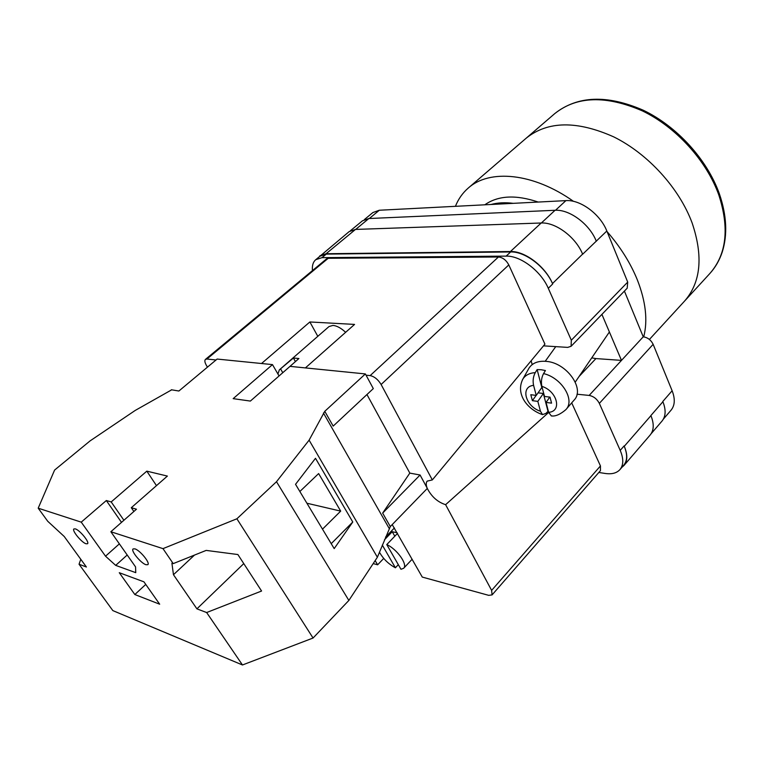 <?xml version="1.0" encoding="UTF-8"?>
<svg xmlns="http://www.w3.org/2000/svg" width="764" height="764" viewBox="0 0 764 764"><rect width="100%" height="100%" fill="white"/><g stroke="black" fill="none" stroke-linecap="round" stroke-linejoin="round"><path stroke-width="1.15" d="M543.5 345.853L567.7 347.391L571.09 346.293L571.329 340.228L627.712 282.097L606.826 231.005C600.294 214.149 580.344 199.452 565.895 200.626L379.316 210.243L372.861 212.564L364.342 219.602M312.457 270.58C311.979 265.633 313.078 262.004 315.752 259.693L321.969 257.659L506.15 256.121C520.485 255.558 541.036 271.144 548.285 288.286L571.329 340.228M577.001 394.214L589.149 395.427C593.571 396.287 596.971 398.932 599.348 403.373L620.215 450.397C623.691 458.658 623.615 465.047 619.967 469.573C616.71 473.145 611.763 474.444 605.117 473.451L598.833 472.467M601.908 314.386L621.485 360.388L643.24 336.809L624.408 291.084M627.712 282.097L627.196 288.2L571.09 346.293M643.24 336.809C647.643 337.459 650.947 339.97 653.144 344.325L672.129 390.757C675.28 398.932 674.937 405.388 671.078 410.153L663.381 419.102M621.896 467.329L623.968 465.477C627.626 460.931 627.721 454.542 624.274 446.3L650.928 415.664C654.213 423.867 653.965 430.294 650.202 434.964L623.968 465.477M619.967 469.573L623.806 465.114C627.464 460.568 627.559 454.179 624.112 445.928L624.274 446.3M321.969 257.659L326.266 254.106L510.648 251.948C524.992 251.337 545.496 266.856 552.687 283.969L552.496 283.539C545.305 266.416 524.792 250.907 510.447 251.518L541.17 223.002L355.489 229.429L349.129 231.635L318.13 257.735M319.829 255.806L326.066 253.743L510.447 251.518M326.266 254.106L320.021 256.169L315.752 259.693M662.799 401.482L672.129 390.757M582.655 254.231L606.826 231.005M355.68 229.42L368.85 218.533L555.046 210.281C569.486 209.212 589.541 224.062 596.197 240.975L596.321 241.271M651.129 433.723L661.996 421.088C665.816 416.37 666.112 409.924 662.904 401.74L650.88 415.559M368.85 218.533L362.442 220.815L350.313 230.814M552.496 283.539L582.598 254.106C575.779 237.117 555.571 222.066 541.17 223.002M591.737 357.896L595.93 358.574L579.074 376.48M589.149 395.427L621.485 360.388L595.93 358.574M522.261 380.195L522.929 378.963C525.451 375.114 529.557 373.004 535.268 372.641L537.14 369.595L541.189 369.738L545.42 370.54L543.557 373.586C561.779 377.798 575.387 400.135 565.876 409.628L574.07 400.116C585.31 389.057 566.745 362.776 546.327 361.382C538.257 360.703 532.508 362.91 529.06 368.019L528.449 369.117M548.304 411.051L545.945 413.381L542.526 414.613C527.867 409.762 515.06 394.281 522.929 378.963L529.06 368.019M547.912 410.946L543.366 393.489L537.827 401.377L540.444 411.252L542.526 414.613M537.827 401.377L532.403 400.68L530.799 394.721L536.252 395.408L533.587 385.352C520.036 386.67 525.527 406.534 540.444 411.252M535.268 372.641C533.186 376.595 532.632 380.835 533.587 385.352M552.095 415.912L551.341 415.941L548.638 412.34L546.059 402.437L551.56 403.144L550.023 397.137L544.503 396.449L541.877 386.355C540.931 381.828 541.495 377.569 543.557 373.586M543.366 393.489L538.066 392.83M536.137 395.389L532.403 400.68M537.14 369.595L541.81 387.529L536.252 395.408M549.765 397.108L546.059 402.437M86.026 543.767C81.5 542.459 71.577 530.311 73.917 528.927L75.34 528.889C79.819 530.111 89.865 542.392 87.507 543.748L86.026 543.767M145.953 564.711C140.805 563.202 130.52 550.577 133.098 548.915L134.913 548.867C140.013 550.271 150.441 563.049 147.834 564.672L145.953 564.711M134.836 594.535L119.279 572.704L143.938 581.834L159.676 604.209L134.836 594.535L145.762 584.422M38.2 508.184L47.74 521.277L64.233 536.5L86.399 567.012L79.045 564.224L112.852 610.608L242.475 664.976L206.643 612.537L196.911 608.851L173.466 574.719L171.91 563.173L173.218 563.612L162.98 548.638L110.856 531.744L135.553 566.888L135.763 572.666L115.689 565.379L105.527 556.192L81.242 522.146L38.2 508.184L54.597 470.07L90.056 440.914L135.228 410.43L171.451 389.965M80.793 559.296L79.045 564.224M206.643 612.537L261.574 591.021L237.881 554.54L206.165 550.405L173.218 563.612M366.959 394.539L409.819 473.107L382.649 513.102L390.299 526.568L377.378 557.242L348.861 600.437L313.059 638.026L242.475 664.976M313.059 638.026L236.888 518.785L162.98 548.638M156.477 485.637L146.822 471.149L167.383 476.077L131.293 507.716L136.47 509.206L110.856 531.744M171.317 389.764L178.881 391.015L217.138 359.061L272.481 364.609L233.163 398.646L250.382 401.071L290.014 366.367L365.373 373.93L324.776 411.309L309.105 440.159L276.501 481.712L236.888 518.785M146.822 471.149L111.2 501.938L106.33 500.535L81.242 522.146M279.061 375.955L272.481 364.609M365.373 373.93L373.309 388.599L333.18 426.092L324.776 411.309M409.819 473.107L420.076 475.007L427.324 488.397L390.299 526.568M377.378 557.242L309.105 440.159M348.861 600.437L276.501 481.712M352.777 522.013L315.494 458.304L295.534 484.319L334.193 548.609L352.777 522.013L331.223 543.662M389.124 528.335L323.439 413.009M382.649 513.102L420.076 475.007M322.494 529.156L340.696 511.116L318.636 473.575L299.851 491.51M123.902 520.265L111.2 501.938M133.881 511.488L131.293 507.716M127.206 555.008L115.689 565.379M119.375 543.863L105.527 556.192M121.505 522.375L106.33 500.535M340.696 511.116L306.899 503.228M243.773 563.603L196.911 608.851M194.476 555.094L173.466 574.719M455.43 206.318C458.285 199.108 462.545 193.044 468.208 188.106L554.817 113.549C576.744 96.073 605.881 95.166 642.218 110.818C676.111 127.082 706.643 160.727 718.876 195.145C729.553 228.369 726.545 254.498 709.851 273.512L684.458 301.207C700.855 282.518 703.405 256.408 692.108 222.897C679.234 188.145 648.006 153.803 613.74 136.88C577.04 120.521 547.903 120.913 526.339 138.064C547.903 120.913 577.04 120.521 613.74 136.88C648.006 153.803 679.234 188.145 692.108 222.897C703.405 256.408 700.855 282.518 684.458 301.207L649.4 339.455M607.055 231.578C620.368 246.906 630.443 262.959 637.281 279.729C645.781 301.436 647.929 320.469 643.718 336.848M484.815 204.809C498.09 195.45 515.891 194.533 538.228 202.059M491.08 204.485C497.708 202.68 505.119 202.298 513.312 203.339M468.208 188.106C489.361 168.882 533.262 172.75 573.506 201.352M397.146 532.775L392.247 531.725L394.807 536.223M397.509 533.406L386.765 544.589C396.927 549.02 408.005 564.644 403.659 568.273L400.976 569.295L386.765 544.589M345.634 332.321C341.078 328.071 336.857 325.77 332.961 325.407L329.007 326.553L279.347 369.862L293.405 358.02L295.429 361.582M286.213 369.7L298.915 358.526L293.405 358.02M398.321 564.672L395.399 567.776C388.551 564.09 383.232 558.885 379.431 552.181M395.399 567.776L382.315 545.104M277.934 374.007L279.347 369.862M282.776 372.708L280.694 369.117M383.729 558.417L377.626 564.806L373.195 563.584M571.701 402.867L600.456 465.935L600.437 470.624L492.083 594.898L488.702 595.347L422.272 577.078L392.209 524.601M375.162 560.595L377.626 564.806M492.083 594.898L491.624 590.391L600.456 465.935M548.667 412.445L445.613 504.679L491.624 590.391M445.613 504.679C437.705 502.139 431.593 496.734 427.286 488.444M427.076 487.929C425.949 484.911 425.987 482.638 427.181 481.119L432.328 479.926L544.923 344.144L508.805 264.917L381.112 384.502L432.328 479.926M381.112 384.502C378.027 379.469 374.37 376.509 370.148 375.601L498.434 256.99C502.722 257.439 506.179 260.085 508.805 264.917M366.051 375.191L370.148 375.601M206.91 359.042L205.449 359.395L326.62 258.824L328.224 258.289L206.91 359.042L216.04 359.978M205.449 359.395C204.408 360.503 204.762 362.547 206.5 365.545L207.464 367.14M328.224 258.289L498.434 256.99M305.39 367.914L354.572 324.413L309.869 321.969L261.527 363.511M532.193 364.6L531.142 360.761M317.805 336.322L309.869 321.969M384.483 539.766L392.247 531.725M369.308 218.514L379.316 210.243M599.348 403.373L653.144 344.325M620.215 450.397L624.112 445.928M548.285 288.286L552.687 283.969M555.514 210.272L565.895 200.626M541.361 222.992L555.046 210.281M326.066 253.743L355.489 229.429M506.15 256.121L510.648 251.948M548.638 412.34C562.314 411.452 557.271 391.168 541.877 386.355M555.753 346.636L545.219 361.276M609.395 331.977L575.263 382.076M551.341 415.941C555.418 416.533 560.26 414.432 565.876 409.628M709.851 273.512C715.352 267.467 719.497 260.285 722.266 251.986C727.672 234.787 726.726 215.448 719.43 193.98M554.817 113.549C577.584 95.672 607.027 94.545 643.154 110.178C676.875 126.251 707.12 159.475 719.354 193.76M403.659 568.273L412.149 559.229M385.572 537.092L394.415 527.943"/></g></svg>
